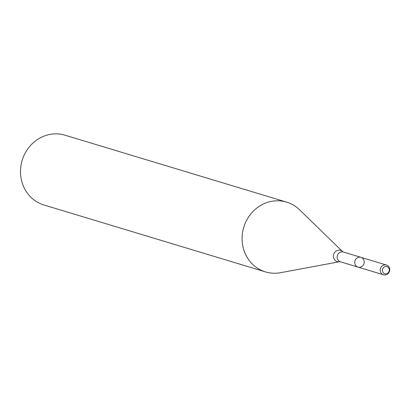 <?xml version="1.0" encoding="UTF-8"?>
<svg xmlns="http://www.w3.org/2000/svg" width="410" height="410" viewBox="0 0 410 410"><rect width="100%" height="100%" fill="white"/><g stroke="black" fill="none" stroke-linecap="round" stroke-linejoin="round"><path stroke-width="0.61" d="M358.012 267.105L340.433 261.795A5.104 4.725 106.8 0 1 337.594 254.964A5.104 4.725 106.8 0 1 343.38 252.022L360.964 257.331A5.104 4.725 106.8 0 0 355.173 260.278A5.104 4.725 106.8 0 0 358.012 267.105A5.104 4.725 106.8 0 0 364.008 263.584A5.104 4.725 106.8 0 0 360.964 257.331A5.104 4.725 106.8 0 0 355.173 260.278A5.104 4.725 106.8 0 0 358.012 267.105L383.504 274.803A5.104 4.725 106.8 0 0 389.5 271.287A5.104 4.725 106.8 0 0 386.451 265.034A5.104 4.725 106.8 0 0 380.664 267.976A5.104 4.725 106.8 0 0 383.504 274.803M245.257 223.142A36.454 33.748 106.8 0 0 265.521 271.917A36.454 33.748 106.8 0 0 280.517 272.706L339.567 261.708A5.842 5.407 106.8 0 1 334.463 259.617A5.842 5.407 106.8 0 1 333.919 253.764A5.842 5.407 106.8 0 1 342.616 251.617L299.531 209.766A36.454 33.748 106.8 0 0 286.605 202.125A36.454 33.748 106.8 0 0 245.257 223.142M286.605 202.125L65.021 135.197A36.454 33.748 106.8 0 0 23.672 156.21A36.454 33.748 106.8 0 0 43.942 204.985L265.521 271.917M382.73 268.776A3.7 3.423 106.8 0 0 386.159 273.829A3.7 3.423 106.8 0 0 388.68 267.945A3.7 3.423 106.8 0 0 382.73 268.776M340.433 261.795L339.567 261.708M343.38 252.022L342.616 251.617M360.964 257.331L386.451 265.034"/></g></svg>
